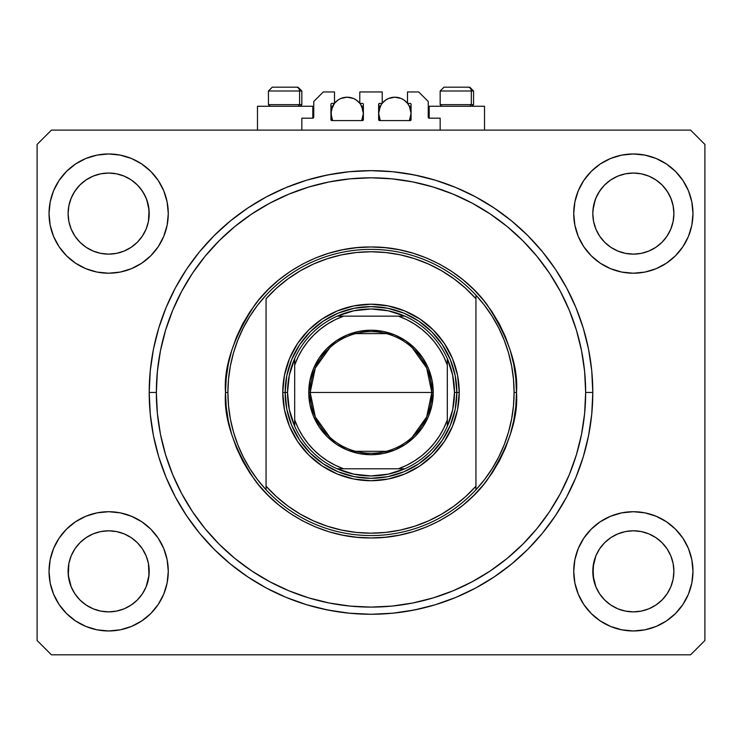 <?xml version="1.0" encoding="UTF-8"?>
<svg xmlns="http://www.w3.org/2000/svg" width="742" height="742" viewBox="0 0 742 742"><rect width="100%" height="100%" fill="white"/><g stroke="black" fill="none" stroke-linecap="round" stroke-linejoin="round"><path stroke-width="1.11" d="M301.836 130.119L301.836 118.191L312.809 118.191L301.836 118.191L301.836 130.119M313.764 117.236L313.764 101.496L313.764 117.236A0.955 0.955 0 0 1 312.809 118.191L312.809 106.264L257.474 106.264L257.474 130.119L257.474 106.264L312.809 106.264L312.809 118.191M313.764 101.496L323.299 91.952L334.512 91.952L334.512 103.407L331.887 103.407L334.512 103.407L334.512 91.952L323.299 91.952L313.764 101.496M330.932 104.353L330.932 119.62L330.932 104.353A0.955 0.955 0 0 1 331.887 103.407L331.887 103.407M332.592 120.575L331.887 120.575A0.955 0.955 0 0 1 330.932 119.62L331.887 120.575L362.411 120.575L332.592 120.575A16.222 16.222 0 0 1 334.392 103.407L331.247 110.252L331.349 117.097L332.592 120.575L330.932 113.424L332.592 106.264L330.932 106.264L332.592 106.264M363.367 119.62A0.955 0.955 0 0 1 362.411 120.575L361.706 120.575L363.367 113.424A16.222 16.222 0 0 1 361.706 120.575L362.782 120.501L363.367 119.62L363.367 104.353L363.367 119.62M362.411 103.407L359.787 103.407L362.411 103.407A0.955 0.955 0 0 1 363.367 104.353L363.367 104.353M359.787 103.407L359.787 91.952L359.787 103.407M382.213 91.952L359.787 91.952L382.213 91.952L382.213 103.407L379.589 103.407L382.213 103.407L382.213 91.952M378.912 103.685L378.633 119.62L378.633 104.353A0.955 0.955 0 0 1 379.589 103.407L379.589 103.407M380.294 120.575L378.633 113.424L380.294 120.575L379.589 120.575A0.955 0.955 0 0 1 378.633 119.62L379.589 120.575L410.113 120.575L380.294 120.575A16.222 16.222 0 0 1 382.093 103.407L381.258 104.566M411.068 119.62A0.955 0.955 0 0 1 410.113 120.575L409.408 120.575L411.068 113.424A16.222 16.222 0 0 1 409.408 120.575L410.484 120.501L411.068 119.62L411.068 104.353L411.068 119.62M410.113 103.407L407.488 103.407L410.113 103.407A0.955 0.955 0 0 1 411.068 104.353L411.068 104.353M407.488 103.407L407.488 91.952L418.701 91.952L428.236 101.496L428.236 117.236L428.236 101.496L418.701 91.952L407.488 91.952L407.488 103.407M428.31 117.598L429.191 118.191L429.191 106.264L429.191 118.191L440.164 118.191L429.191 118.191A0.955 0.955 0 0 1 428.236 117.236L428.236 117.236M440.164 118.191L440.164 130.119L440.164 118.191M410.484 103.472L410.994 103.991L410.484 103.472M331.006 103.991L331.516 103.472L331.006 103.991M313.69 117.598L313.17 118.117M610.814 537.635A40.541 40.541 0 0 0 604.684 542.671L599.638 548.811L604.684 542.671L610.824 537.625L604.684 542.671L610.824 537.625L617.891 533.86A40.541 40.541 0 0 0 617.845 533.878L610.824 537.625L617.836 533.878L625.441 531.578L617.836 533.878L625.441 531.578L633.353 530.799L641.264 531.578L633.353 530.799L641.264 531.578L648.87 533.878L641.32 531.587A40.541 40.541 0 0 0 641.274 531.578L648.87 533.878L655.872 537.625L662.022 542.671L667.058 548.811L670.805 555.823L667.058 548.811L670.805 555.823L673.115 563.428L670.805 555.823A40.541 40.541 0 0 0 670.796 555.795L670.814 555.841A40.541 40.541 0 0 0 670.814 555.832M673.272 206.489L671.408 199.617L668.375 193.17L664.266 187.355L668.375 193.17L671.408 199.617L673.272 206.489L673.894 213.965M148.567 206.499A40.541 40.541 0 0 0 148.567 206.489L146.712 199.617L143.679 193.17L139.561 187.355L143.679 193.17L146.712 199.617L149.04 210.032L148.419 221.496L146.109 229.102L148.419 221.496L146.109 229.102L142.362 236.114L146.109 229.102L142.362 236.114L137.316 242.263L142.362 236.114L137.316 242.263L131.176 247.299L137.316 242.263L131.176 247.299L124.164 251.046L131.176 247.299L124.164 251.046L116.559 253.356L124.164 251.046L116.559 253.356L108.647 254.135L100.736 253.356L93.13 251.046L86.128 247.299L93.13 251.046L100.68 253.347M86.118 537.635A40.541 40.541 0 0 0 79.978 542.671L74.942 548.811L79.978 542.671L86.128 537.625L79.978 542.671L86.128 537.625L93.13 533.878L86.128 537.625L93.13 533.878L100.736 531.578L93.13 533.878L100.736 531.578L108.647 530.799L116.559 531.578L108.647 530.799L116.559 531.578L124.164 533.878L116.624 531.587A40.541 40.541 0 0 0 116.577 531.578M116.559 253.356L108.647 254.135L100.736 253.356L93.13 251.046L86.128 247.299L79.978 242.263L74.942 236.114L71.195 229.102L68.876 221.468L71.186 229.083L74.942 236.114L71.195 229.102L68.885 221.496L68.106 213.594L68.885 221.496L68.106 213.594L68.885 205.682L71.195 198.077L74.942 191.065L79.978 184.925L86.128 179.879L93.13 176.132L100.736 173.823L108.647 173.044L116.559 173.823L124.164 176.132L131.176 179.879L137.316 184.925L142.362 191.065L146.109 198.077L148.419 205.682L149.198 213.965M68.106 213.594L68.728 206.489L70.592 199.617L73.625 193.17L77.734 187.355L73.625 193.17L70.592 199.617L68.728 206.489A40.541 40.541 0 0 0 68.264 210.032L68.106 213.594A40.541 40.541 0 0 1 108.647 173.044A40.541 40.541 0 0 1 149.198 213.594L148.409 221.533L149.198 213.594A40.541 40.541 0 0 1 108.647 254.135A40.541 40.541 0 0 1 68.106 213.594L68.106 213.26M592.802 213.594L592.96 210.032L592.802 213.594A40.541 40.541 0 0 1 633.353 173.044A40.541 40.541 0 0 1 673.894 213.594L673.115 221.533L673.894 213.594L673.115 221.496L670.805 229.102L673.115 221.496L670.805 229.102L667.058 236.114L670.805 229.102L667.058 236.114L662.022 242.263L667.058 236.114L662.022 242.263L655.872 247.299L662.012 242.263L655.872 247.299L648.87 251.046L655.872 247.299L648.87 251.046L641.264 253.356L648.87 251.046L641.264 253.356L633.353 254.135L625.441 253.356L617.836 251.046L625.441 253.356L617.836 251.046L610.824 247.299L604.684 242.263L599.638 236.114L595.891 229.102L593.581 221.468L595.882 229.083L599.638 236.114L595.891 229.102L593.581 221.496L592.802 213.594L593.581 221.496L592.802 213.594L593.581 205.682L595.891 198.077L599.638 191.065L604.684 184.925L610.824 179.879L617.836 176.132L625.441 173.823L633.353 173.044L641.264 173.823L648.87 176.132L655.872 179.879L662.022 184.925L667.058 191.065L670.805 198.077L673.115 205.682L673.894 213.594A40.541 40.541 0 0 1 633.353 254.135A40.541 40.541 0 0 1 592.802 213.594L592.802 213.26M641.264 253.356L633.353 254.135L625.376 253.347M670.805 555.823L673.115 563.428A40.541 40.541 0 0 0 673.115 563.401L673.894 571.34A40.541 40.541 0 0 1 633.353 611.881A40.541 40.541 0 0 1 592.802 571.34A40.541 40.541 0 0 1 633.353 530.799A40.541 40.541 0 0 1 673.894 571.34L673.115 579.252L670.805 586.857L667.058 593.869L662.022 600.009L655.872 605.055L648.87 608.802L641.264 611.102L648.87 608.802L655.872 605.055L662.022 600.009A40.541 40.541 0 0 0 662.022 600L667.058 593.869L670.805 586.866L673.115 579.252L673.894 571.711M673.894 571.34L673.115 579.252L670.805 586.857L667.058 593.869L662.022 600.009L655.872 605.055L648.87 608.802L641.264 611.102L633.353 611.881L625.441 611.102L617.836 608.802L625.441 611.102L617.836 608.802L610.824 605.055L604.684 600.009L599.638 593.869L595.891 586.857L599.638 593.86L595.891 586.857L593.581 579.252L592.802 571.34L593.581 563.428L595.891 555.823L599.638 548.811L595.891 555.823L592.997 567.37L593.581 579.252L595.891 586.848M641.264 611.102L633.353 611.881L625.423 611.102M116.559 531.578L124.164 533.878L131.176 537.625L137.316 542.671L142.362 548.811L146.109 555.823L142.362 548.811L146.109 555.823L148.419 563.428A40.541 40.541 0 0 0 148.409 563.401L146.109 555.823L148.419 563.428L149.003 575.31L146.109 586.857L142.362 593.869L137.316 600.009L131.176 605.055L124.164 608.802L116.559 611.102L108.647 611.881L100.736 611.102L93.13 608.802L100.736 611.102L93.13 608.802L86.118 605.055L79.978 600.009L74.942 593.869L71.195 586.857L74.933 593.86L71.195 586.857L68.885 579.252L68.106 571.34L68.885 563.428L71.195 555.823L74.942 548.811L71.195 555.823L68.885 563.428L68.106 571.34A40.541 40.541 0 0 1 108.647 530.799A40.541 40.541 0 0 1 149.198 571.34L148.419 579.252L146.109 586.857L142.362 593.869L137.316 600.009L131.176 605.055L124.164 608.802L116.559 611.102L124.164 608.802L131.176 605.055L137.307 600.018A40.541 40.541 0 0 0 137.326 600L142.362 593.869L146.109 586.857L148.419 579.252L149.198 571.34A40.541 40.541 0 0 1 108.647 611.881A40.541 40.541 0 0 1 68.106 571.34L68.885 579.252L71.186 586.848M168.276 571.34A59.629 59.629 0 0 1 108.647 630.969A59.629 59.629 0 0 1 49.028 571.34L50.168 559.709L53.563 548.524L59.072 538.21L66.492 529.176L75.526 521.765L85.831 516.256L97.016 512.861L108.647 511.711L120.278 512.861L131.464 516.256L141.778 521.765L150.811 529.176L158.222 538.21L163.741 548.524L167.126 559.709L168.276 571.34L167.126 582.971L163.741 594.157L158.222 604.47L150.811 613.504L141.778 620.915L131.464 626.424L120.278 629.819L108.647 630.969L97.016 629.819L85.831 626.424L75.526 620.915L66.492 613.504L59.072 604.47L53.563 594.157L50.168 582.971L49.028 571.34A59.629 59.629 0 0 1 108.647 511.711A59.629 59.629 0 0 1 168.276 571.34M692.972 571.34A59.629 59.629 0 0 1 633.353 630.969A59.629 59.629 0 0 1 573.724 571.34L574.874 559.709L578.259 548.524L583.778 538.21L591.188 529.176L600.222 521.765L610.536 516.256L621.722 512.861L633.353 511.711L644.983 512.861L656.169 516.256L666.474 521.765L675.508 529.176L682.928 538.21L688.437 548.524L691.832 559.709L692.972 571.34L691.832 582.971L688.437 594.157L682.928 604.47L675.508 613.504L666.474 620.915L656.169 626.424L644.983 629.819L633.353 630.969L621.722 629.819L610.536 626.424L600.222 620.915L591.188 613.504L583.778 604.47L578.259 594.157L574.874 582.971L573.724 571.34A59.629 59.629 0 0 1 633.353 511.711A59.629 59.629 0 0 1 692.972 571.34M692.972 213.594A59.629 59.629 0 0 1 633.353 273.214A59.629 59.629 0 0 1 573.724 213.594L574.874 201.954L578.259 190.768L583.778 180.464L591.188 171.43L600.222 164.01L610.536 158.5L621.722 155.115L633.353 153.965L644.983 155.115L656.169 158.5L666.474 164.01L675.508 171.43L682.928 180.464L688.437 190.768L691.832 201.954L692.972 213.594L691.832 225.225L688.437 236.41L682.928 246.715L675.508 255.749L666.474 263.169L656.169 268.678L644.983 272.073L633.353 273.214L621.722 272.073L610.536 268.678L600.222 263.169L591.188 255.749L583.778 246.715L578.259 236.41L574.874 225.225L573.724 213.594A59.629 59.629 0 0 1 633.353 153.965A59.629 59.629 0 0 1 692.972 213.594M168.276 213.594A59.629 59.629 0 0 1 108.647 273.214A59.629 59.629 0 0 1 49.028 213.594L50.168 201.954L53.563 190.768L59.072 180.464L66.492 171.43L75.526 164.01L85.831 158.5L97.016 155.115L108.647 153.965L120.278 155.115L131.464 158.5L141.778 164.01L150.811 171.43L158.222 180.464L163.741 190.768L167.126 201.954L168.276 213.594L167.126 225.225L163.741 236.41L158.222 246.715L150.811 255.749L141.778 263.169L131.464 268.678L120.278 272.073L108.647 273.214L97.016 272.073L85.831 268.678L75.526 263.169L66.492 255.749L59.072 246.715L53.563 236.41L50.168 225.225L49.028 213.594A59.629 59.629 0 0 1 108.647 153.965A59.629 59.629 0 0 1 168.276 213.594M484.526 106.264L484.526 130.119L484.526 106.264L429.191 106.264L484.526 106.264M592.802 392.462L585.651 392.462A214.651 214.651 0 0 1 371 607.114A214.651 214.651 0 0 1 156.349 392.462L157.387 371.427L160.476 350.586L165.596 330.153L172.691 310.323L181.697 291.281L192.521 273.214L205.07 256.296L219.224 240.686L234.824 226.542L251.751 213.993L269.819 203.16L288.861 194.154L308.691 187.058L329.123 181.938L349.964 178.85L371 177.811L392.036 178.85L412.877 181.938L433.309 187.058L453.139 194.154L472.181 203.16L490.249 213.993L507.176 226.542L522.776 240.686L536.93 256.296L549.479 273.214L560.303 291.281L569.309 310.323L576.404 330.153L581.524 350.586L584.613 371.427L585.651 392.462L584.613 413.507L581.524 434.339L576.404 454.772L569.309 474.611L560.303 493.653L549.479 511.72L536.93 528.638L522.776 544.248L507.176 558.392L490.249 570.941L472.181 581.765L453.139 590.771L433.309 597.876L412.877 602.986L392.036 606.084L371 607.114L349.964 606.084L329.123 602.986L308.691 597.876L288.861 590.771L269.819 581.765L251.751 570.941L234.824 558.392L219.224 544.248L205.07 528.638L192.521 511.72L181.697 493.653L172.691 474.611L165.596 454.772L160.476 434.339L157.387 413.507L156.349 392.462L149.198 392.462L156.349 392.462A214.651 214.651 0 0 1 371 177.811A214.651 214.651 0 0 1 585.651 392.462L592.802 392.462A221.802 221.802 0 0 1 371 614.274A221.802 221.802 0 0 1 149.198 392.462L150.264 370.722L153.455 349.194L158.742 328.075L166.078 307.587L175.381 287.905L186.576 269.235L199.542 251.751L214.16 235.622L230.289 221.005L247.772 208.038L266.443 196.853L286.115 187.54L306.613 180.213L327.732 174.927L349.259 171.727L371 170.66L392.741 171.727L414.268 174.927L435.387 180.213L455.885 187.54L475.557 196.853L494.228 208.038L511.711 221.005L527.84 235.622L542.458 251.751L555.424 269.235L566.619 287.905L575.922 307.587L583.258 328.075L588.545 349.194L591.736 370.722L592.802 392.462L591.736 414.203L588.545 435.74L583.258 456.849L575.922 477.347L566.619 497.019L555.424 515.69L542.458 533.173L527.84 549.303L511.711 563.92L494.228 576.886L475.557 588.081L455.885 597.384L435.387 604.721L414.268 610.007L392.741 613.198L371 614.274L349.259 613.198L327.732 610.007L306.613 604.721L286.115 597.384L266.443 588.081L247.772 576.886L230.289 563.92L214.16 549.303L199.542 533.173L186.576 515.69L175.381 497.019L166.078 477.347L158.742 456.849L153.455 435.74L150.264 414.203L149.198 392.462A221.802 221.802 0 0 1 371 170.66A221.802 221.802 0 0 1 592.802 392.462L591.736 370.722M690.589 654.815L51.411 654.815L37.1 640.504L37.1 144.421L51.411 130.119L690.589 130.119L704.9 144.421L704.9 640.504L690.589 654.815L704.9 640.504L704.9 144.421L690.589 130.119L51.411 130.119L37.1 144.421L37.1 640.504L51.411 654.815L690.589 654.815M621.722 155.115L633.353 153.965L644.983 155.115M97.016 155.115L108.647 153.965L120.278 155.115M455.885 187.54L473.09 195.545M421.373 176.457L407.126 173.619M334.874 173.619L320.627 176.457M286.115 187.54L266.443 196.853M214.16 235.622L199.542 251.751M149.198 392.462L150.264 414.203M286.115 597.384L268.91 589.38M320.627 608.477L334.874 611.306M407.126 611.306L421.373 608.477M455.885 597.384L475.557 588.081M53.563 236.41L54.444 238.432M79.978 242.263L86.128 247.299L79.978 242.263L74.942 236.114M688.437 190.768L687.083 187.735M682.928 180.464L675.508 171.43M656.169 268.678L666.474 263.169M617.836 251.046L610.824 247.299L604.684 242.263L599.638 236.114M688.437 548.524L687.556 546.502M85.831 516.256L75.526 521.765M53.563 594.157L54.917 597.189M59.072 604.47L66.492 613.504M124.164 176.132L116.559 173.823M648.87 176.132L641.264 173.823M595.891 586.857L592.997 575.31L593.581 563.428A40.541 40.541 0 0 0 593.591 563.41L595.9 555.795A40.541 40.541 0 0 0 595.9 555.814M71.195 586.857L68.301 575.31L68.885 563.428A40.541 40.541 0 0 0 68.885 563.41L68.895 563.401M124.109 533.86A40.541 40.541 0 0 1 124.155 533.878L131.176 537.625L137.316 542.671A40.541 40.541 0 0 0 131.186 537.635L137.316 542.671L142.362 548.811M108.712 530.799A40.541 40.541 0 0 0 108.675 530.799L100.736 531.578A40.541 40.541 0 0 0 100.68 531.587M68.885 563.428L71.195 555.823A40.541 40.541 0 0 0 71.195 555.814L74.942 548.811L79.988 542.662M648.916 533.906A40.541 40.541 0 0 0 648.879 533.888L655.872 537.625L662.022 542.671A40.541 40.541 0 0 0 655.882 537.635L662.022 542.671L667.058 548.811M625.46 531.569A40.541 40.541 0 0 1 625.506 531.56L633.353 530.799A40.541 40.541 0 0 0 633.288 530.799M604.684 542.671L599.638 548.811L595.891 555.823M592.802 213.566A40.541 40.541 0 0 1 592.96 210.032L595.288 199.617L598.321 193.17L602.439 187.355L598.321 193.17L595.288 199.617L593.452 206.397M673.894 213.594L673.736 210.032M149.198 213.594L149.04 210.032A40.541 40.541 0 0 0 149.04 210.014M68.264 210.032A40.541 40.541 0 0 0 68.106 213.566M610.824 247.299L604.684 242.263M617.836 608.802L610.824 605.055L604.684 600.009L599.638 593.869M93.13 608.802L86.128 605.055L79.978 600.009L74.942 593.869M116.559 611.102L108.647 611.881L100.736 611.102M471.318 104.641L469.918 106.264L471.318 104.641L473.554 104.641L471.318 104.641L471.318 90.997L471.318 104.641L440.164 104.641L471.318 104.641M469.63 87.185L468.017 87.185A3.812 3.302 90 0 1 471.318 90.997L440.164 90.997L443.985 87.185L468.017 87.185L444.106 87.185M471.931 106.264L473.554 104.641L473.554 90.997L469.742 87.185L473.554 90.997L471.318 90.997A3.812 3.302 -90 0 0 468.017 87.185M440.331 90.997L471.318 90.997M299.601 104.641L298.191 106.264L299.601 104.641L301.836 104.641L299.601 104.641L299.601 90.997L299.601 104.641L268.446 104.641L299.601 104.641M297.913 87.185L296.29 87.185A3.812 3.302 90 0 1 299.601 90.997L268.446 90.997L272.258 87.185L296.29 87.185L272.388 87.185M300.213 106.264L301.836 104.641L301.836 90.997L298.015 87.185L301.836 90.997L299.601 90.997A3.812 3.302 -90 0 0 296.29 87.185M268.613 90.997L299.601 90.997M282.758 392.462L285.141 392.462L286.792 409.213L291.68 425.324L299.61 440.164L310.286 453.177L323.299 463.852L338.139 471.791L354.249 476.679L371 478.321L387.751 476.679L403.861 471.791L418.701 463.852L431.714 453.177L442.39 440.164L450.32 425.324L455.208 409.213L456.859 392.462L459.242 392.462A88.242 88.242 0 0 1 371 480.714A88.242 88.242 0 0 1 282.758 392.462L284.455 375.248L289.473 358.692L297.625 343.435L308.598 330.069L321.972 319.088L337.23 310.935L353.786 305.917L371 304.22L388.214 305.917L404.77 310.935L420.028 319.088L433.402 330.069L444.375 343.435L452.527 358.692L457.545 375.248L459.242 392.462L457.545 409.677L452.527 426.233L444.375 441.49L433.402 454.865L420.028 465.837L404.77 473.99L388.214 479.017L371 480.714L353.786 479.017L337.23 473.99L321.972 465.837L308.598 454.865L297.625 441.49L289.473 426.233L284.455 409.677L282.758 392.462A88.242 88.242 0 0 1 371 304.22A88.242 88.242 0 0 1 459.242 392.462L456.859 392.462L455.208 375.712L450.32 359.61L442.39 344.761L431.714 331.748L418.701 321.073L403.861 313.143L387.751 308.255L371 306.604L354.249 308.255L338.139 313.143L323.299 321.073L310.286 331.748L299.61 344.761L291.68 359.61L286.792 375.712L285.141 392.462L282.758 392.462M498.745 456.961L504.217 444.718L508.511 432.057L511.609 419.054L513.473 405.818L514.104 392.462A143.104 143.104 0 0 1 266.063 489.757A143.104 143.104 0 0 1 227.896 392.462L225.512 392.462L227.896 392.462A143.104 143.104 0 0 1 475.937 295.177A143.104 143.104 0 0 1 514.104 392.462L516.488 392.462C518.426 417.755 508.724 446.851 487.392 479.759C465.067 510.997 420.389 538.525 371 537.95C321.611 538.525 276.933 510.997 254.608 479.759C233.276 446.851 223.574 417.755 225.512 392.462L226.217 406.727L228.313 420.844L231.782 434.701L236.587 448.14L242.69 461.042L250.035 473.294L258.541 484.758L268.131 495.341L278.704 504.931L290.168 513.427L302.421 520.773L315.322 526.876L328.771 531.689L342.618 535.158L356.744 537.245L371 537.95L385.256 537.245L399.382 535.158L413.229 531.689L426.678 526.876L439.579 520.773L451.832 513.427L463.296 504.931L473.869 495.341L483.459 484.758L491.965 473.294L499.31 461.042L505.413 448.14L510.218 434.701L513.687 420.844L515.783 406.727L516.488 392.462L515.783 378.207L513.687 364.081L510.218 350.233L505.413 336.794L499.31 323.883L491.965 311.64L483.459 300.167L473.869 289.593L463.296 280.003L451.832 271.498L439.579 264.161L426.678 258.058L413.229 253.245L399.382 249.776L385.256 247.68L371 246.984L356.744 247.68L342.618 249.776L328.771 253.245L315.322 258.058L302.421 264.161L290.168 271.498L278.704 280.003L268.131 289.593L258.541 300.167L250.035 311.64L242.69 323.883L236.587 336.794L231.782 350.233L228.313 364.081L226.217 378.207L225.512 392.462C223.574 367.179 233.276 338.083 254.608 305.175C276.933 273.928 321.611 246.4 371 246.984C420.389 246.4 465.067 273.928 487.392 305.175C508.724 338.083 518.426 367.179 516.488 392.462L514.104 392.462A143.104 143.104 0 0 0 514.104 392.425M484.619 479.462A143.104 143.104 0 0 1 484.507 479.61L492.187 468.564L498.763 456.924M243.255 327.973L237.783 340.216L233.489 352.867L230.391 365.88L228.527 379.116L227.896 392.462L228.527 405.818L230.391 419.054L233.489 432.057L237.783 444.718L243.237 456.924L249.813 468.564L257.437 479.536L266.063 489.757L266.063 486.214L266.063 489.757A143.104 143.104 0 0 0 475.937 489.757L475.937 486.214A140.711 140.711 0 0 1 266.063 486.214L266.063 298.72A140.711 140.711 0 0 1 475.937 298.72L465.512 288.221L454.048 278.871L441.657 270.774L428.486 264.031L414.676 258.698L400.392 254.849L385.775 252.53L371 251.751L356.225 252.53L341.608 254.849L327.324 258.698L313.514 264.031L300.343 270.774L287.952 278.871L276.488 288.221L266.063 298.72L266.063 486.214L276.488 496.713L287.952 506.063L300.343 514.15L313.514 520.903L327.324 526.226L341.608 530.076L356.225 532.404L371 533.183L385.775 532.404L400.392 530.076L414.676 526.226L428.486 520.903L441.657 514.15L454.048 506.063L465.512 496.713L475.937 486.214L475.937 295.177A143.104 143.104 0 0 0 266.063 295.177L257.493 305.324A143.104 143.104 0 0 0 257.381 305.463M175.381 287.905L186.576 269.235M514.104 392.462L513.473 379.116L511.609 365.88L508.511 352.867L504.217 340.216L498.763 328.01L492.187 316.37L484.563 305.389L475.937 295.177L475.937 489.757L484.563 479.536M257.437 305.389L249.813 316.37L243.237 328.01M329.838 437.233L315.313 416.911L310.184 392.462A60.816 60.816 0 0 0 371 453.279A60.816 60.816 0 0 0 431.816 392.462L433.245 392.462A62.245 62.245 0 0 1 371 454.716A62.245 62.245 0 0 1 308.755 392.462L431.816 392.462A60.816 60.816 0 0 1 371 453.279A60.816 60.816 0 0 1 310.184 392.462L315.313 368.023L329.838 347.692M412.162 347.692L426.687 368.023L431.816 392.462L426.687 416.911L412.162 437.233M386.359 451.312L355.641 451.312M337.183 316.148A83.475 83.475 0 0 1 404.817 316.148L388.279 310.796L371 308.987L353.721 310.796L337.183 316.148A83.475 83.475 0 0 0 294.676 358.655L289.334 375.183L287.525 392.462A83.475 83.475 0 0 1 294.676 358.655L294.676 426.279A83.475 83.475 0 0 1 287.525 392.462L289.334 409.742L294.676 426.279A83.475 83.475 0 0 0 337.183 468.786L353.721 474.129L371 475.937L388.279 474.129L404.817 468.786A83.475 83.475 0 0 1 337.183 468.786L404.817 468.786A83.475 83.475 0 0 0 447.324 426.279L452.666 409.742L454.475 392.462L456.859 392.462A85.859 85.859 0 0 0 371 306.604A85.859 85.859 0 0 0 285.141 392.462L287.525 392.462L285.141 392.462A85.859 85.859 0 0 1 371 306.604A85.859 85.859 0 0 1 456.859 392.462A85.859 85.859 0 0 1 371 478.321A85.859 85.859 0 0 1 285.141 392.462A85.859 85.859 0 0 0 371 478.321A85.859 85.859 0 0 0 456.859 392.462L454.475 392.462L452.666 375.183L447.324 358.655A83.475 83.475 0 0 1 447.324 426.279L447.324 358.655A83.475 83.475 0 0 0 404.817 316.148L337.183 316.148A83.475 83.475 0 0 0 294.676 358.655L294.676 419.87L298.154 428.088L302.513 435.888L307.707 443.15L313.662 449.8L320.312 455.764L327.584 460.949L335.375 465.308L343.602 468.786L398.398 468.786L406.625 465.308L414.416 460.949L421.688 455.764L428.338 449.8L434.293 443.15L439.487 435.888L443.846 428.088L447.324 419.87L447.324 365.064L443.846 356.837L439.487 349.046L434.293 341.774L428.338 335.124L421.688 329.17L414.416 323.976L406.625 319.617L398.398 316.148L343.602 316.148L335.375 319.617L327.584 323.976L320.312 329.17L313.662 335.124L307.707 341.774L302.513 349.046L298.154 356.837L294.676 365.064A81.091 81.091 0 0 1 343.602 316.148L337.183 316.148M455.208 409.213L450.32 425.324M446.721 432.938L442.39 440.164M425.472 458.834L418.701 463.852M411.476 468.183L403.861 471.791M379.412 477.913L371 478.321M354.249 476.679L338.139 471.791M330.524 468.183L323.299 463.852M304.628 446.934L299.61 440.164M295.279 432.938L291.68 425.324M285.549 400.884L285.141 392.462M286.792 375.712L291.68 359.61M295.279 351.986L299.61 344.761M316.528 326.09L323.299 321.073M330.524 316.741L338.139 313.143M362.588 307.021L371 306.604M387.751 308.255L403.861 313.143M411.476 316.741L418.701 321.073M437.372 338L442.39 344.761M446.721 351.986L450.32 359.61M456.451 384.05L456.859 392.462M433.245 392.462L432.048 404.613L428.514 416.29L422.755 427.049L415.019 436.482L405.586 444.226L394.818 449.977L383.141 453.52L371 454.716L358.859 453.52L347.182 449.977L336.414 444.226L326.981 436.482L319.245 427.049L313.486 416.29L309.952 404.613L308.755 392.462L309.952 380.321L313.486 368.644L319.245 357.885L326.981 348.452L336.414 340.708L347.182 334.957L358.859 331.414L371 330.218L383.141 331.414L394.818 334.957L405.586 340.708L415.019 348.452L422.755 357.885L428.514 368.644L432.048 380.321L433.245 392.462L310.184 392.462A60.816 60.816 0 0 1 371 331.646A60.816 60.816 0 0 1 431.816 392.462A60.816 60.816 0 0 0 371 331.646A60.816 60.816 0 0 0 310.184 392.462L308.755 392.462A62.245 62.245 0 0 1 371 330.218A62.245 62.245 0 0 1 433.245 392.462M447.324 426.279A83.475 83.475 0 0 1 404.817 468.786L398.398 468.786A81.091 81.091 0 0 0 447.324 419.87L447.324 426.279M337.183 468.786A83.475 83.475 0 0 1 294.676 426.279L294.676 419.87A81.091 81.091 0 0 0 343.602 468.786L337.183 468.786M404.817 316.148A83.475 83.475 0 0 1 447.324 358.655L447.324 365.064A81.091 81.091 0 0 0 398.398 316.148L404.817 316.148M355.641 333.622L386.359 333.622M334.512 103.259A16.222 16.222 0 0 1 359.787 103.259L356.16 99.938L353.359 98.436L347.154 97.202L340.94 98.436L338.139 99.938L334.512 103.259M360.742 104.566L359.907 103.407A16.222 16.222 0 0 1 363.367 113.424L361.706 120.575M335.467 102.173L336.015 101.635M337.758 100.198L338.315 99.818M340.791 98.501L341.348 98.278M342.693 97.823L344.9 97.36M349.399 97.36L351.606 97.823M352.951 98.278L353.507 98.501M355.993 99.818L356.54 100.198M358.284 101.635L358.831 102.173M360.631 104.409L363.061 110.252L363.367 113.424L361.706 106.264L363.367 106.264L361.706 106.264M382.213 103.259A16.222 16.222 0 0 1 407.488 103.259L403.861 99.938L401.06 98.436L394.846 97.202L388.641 98.436L385.84 99.938L382.213 103.259M409.408 106.264L411.068 106.264L409.408 106.264L411.068 113.424L409.834 107.21L407.608 103.407A16.222 16.222 0 0 1 411.068 113.424L409.408 120.575M383.169 102.173L383.716 101.635M385.46 100.198L386.007 99.818M388.493 98.501L389.049 98.278M390.394 97.823L392.601 97.36M397.1 97.36L399.307 97.823M400.652 98.278L401.209 98.501M403.685 99.818L404.242 100.198M405.985 101.635L406.533 102.173M380.294 106.264L378.633 106.264L380.294 106.264L378.633 113.424L378.939 110.252L381.369 104.409M443.985 87.185L440.164 90.997L440.164 104.641L441.787 106.264M272.258 87.185L268.446 90.997L268.446 104.641L270.069 106.264"/></g></svg>

